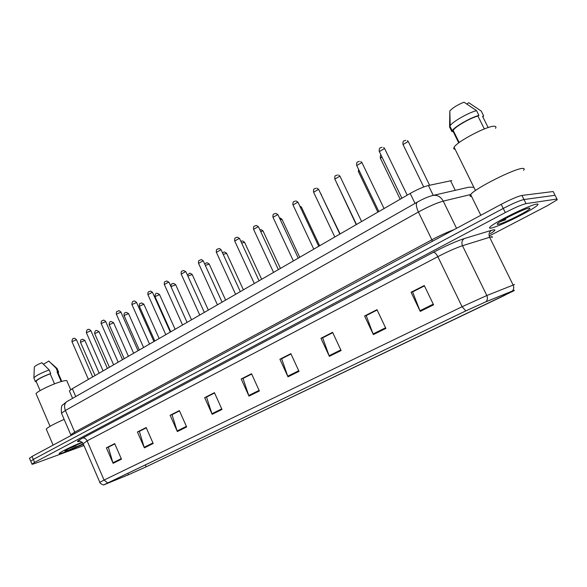 <?xml version="1.0" encoding="UTF-8"?>
<svg xmlns="http://www.w3.org/2000/svg" width="587" height="587" viewBox="0 0 587 587"><rect width="100%" height="100%" fill="white"/><g stroke="black" fill="none" stroke-linecap="round" stroke-linejoin="round"><path stroke-width="0.88" d="M69.545 391.294L69.361 390.876L72.318 388.689L410.203 193.439C417.416 189.396 423.491 186.754 428.437 185.499L451.763 180.569M536.775 204.071C530.377 204.636 494.151 222.436 490.138 226.934C489.015 228.027 489.338 228.409 491.121 228.072C498.348 226.971 532.614 210.146 537.347 205.318C538.448 204.276 538.257 203.858 536.775 204.071C530.377 204.636 494.151 222.436 490.138 226.934C489.015 228.027 489.338 228.409 491.121 228.072C498.348 226.971 532.614 210.146 537.347 205.318C538.448 204.276 538.257 203.858 536.775 204.071M82.085 442.143C69.86 447.331 62.244 451.065 59.243 453.347C58.737 454.052 60.637 453.626 64.944 452.071L83.398 444.234L64.944 452.071C60.637 453.626 58.737 454.052 59.243 453.347C62.244 451.065 69.86 447.331 82.085 442.143M513.126 290.756L504.028 295.665L146.156 466.804L128.48 474.766L104.42 484.546L465.953 310.846L485.676 301.901L513.126 290.756M513.486 290.58L486.021 301.74L465.799 310.905L103.987 484.789L128.245 474.876L146.354 466.724L513.111 291.159C514.74 290.272 514.865 290.081 513.486 290.58M553.556 192.25L553.196 191.538L521.946 195.442C517.705 196.359 510.793 199.323 501.203 204.327L32.05 456.437L33.312 459.416L30.773 461.309L33.312 459.416L503.242 208.451L33.312 459.416L34.582 462.387L31.933 464.038C31.61 464.508 32.923 464.207 35.866 463.136L83.956 445.54M521.946 195.442L523.986 199.536C519.759 200.49 512.847 203.462 503.242 208.451C512.847 203.462 519.759 200.49 523.986 199.536L555.082 195.288L523.986 199.536L526.033 203.63C521.821 204.621 514.909 207.6 505.29 212.575L34.582 462.387M555.427 195.97L556.968 199.037L526.033 203.63M489.169 236.018L547.363 205.692L557.239 199.749L556.968 199.037M177.34 431.548L170.135 415.295L179.365 410.584L186.644 426.947L177.34 431.548L177.12 430.968L186.395 426.382M144.373 447.859L137.417 432.003L146.163 427.534L153.185 443.493L144.373 447.859L144.16 447.294L152.943 442.943M113.108 463.319L106.386 447.844L114.692 443.603L121.472 459.181L113.108 463.319L112.902 462.769L121.238 458.645M287.982 376.825L279.904 359.244L290.858 353.653L299.025 371.366L287.982 376.825L287.733 376.201L298.746 370.749M329.373 356.353L320.957 338.281L332.594 332.337L341.106 350.549L329.373 356.353L329.109 355.715L340.812 349.918M373.376 334.59L364.593 315.997L376.979 309.679L385.864 328.419L373.376 334.59L373.097 333.937L385.556 327.766M420.248 311.411L411.069 292.267L424.269 285.524L433.558 304.822L420.248 311.411L419.954 310.736L433.243 304.154M212.156 414.327L204.68 397.656L214.438 392.674L221.989 409.462L212.156 414.327L211.929 413.74L221.732 408.882M248.976 396.115L241.206 379.004L251.537 373.728L259.388 390.971L248.976 396.115L248.741 395.513L259.116 390.37M172.307 414.554L179.475 410.834M139.625 431.232L146.273 427.776M108.624 447.052L114.795 443.845M281.914 358.62L290.983 353.924M322.894 337.701L332.726 332.624M366.442 315.483L377.111 309.965M412.808 291.82L424.416 285.825M206.8 396.944L214.556 392.93M243.282 378.329L251.662 373.992M241.206 379.004L243.26 378.277M251.684 374.044L243.018 378.468L248.741 395.513M204.68 397.656L206.778 396.9M214.578 392.982L206.529 397.083L211.929 413.74M411.069 292.267L412.778 291.761M424.445 285.876L412.595 291.93L419.954 310.736M364.593 315.997L366.413 315.424M377.14 310.017L366.207 315.601L373.097 333.937M320.957 338.281L322.865 337.65M332.748 332.675L322.645 337.826L329.109 355.715M279.904 359.244L281.885 358.569M291.005 353.976L281.657 358.745L287.733 376.201M106.386 447.844L108.602 447.008M114.817 443.889L108.331 447.199L112.902 462.769M137.417 432.003L139.603 431.181M146.295 427.828L139.339 431.379L144.16 447.294M170.135 415.295L172.285 414.503M179.497 410.878L172.02 414.693L177.12 430.968M32.05 456.437L29.519 458.359M523.582 170.281C524.653 168.975 524.345 168.352 522.65 168.418C515.129 168.175 474.619 188.61 470.635 194.561C469.563 195.889 469.871 196.513 471.552 196.432M495.531 128.304C496.308 127.049 495.971 126.374 494.511 126.271C488.105 125.28 456.84 141.606 454.125 147.278C453.377 148.511 453.707 149.179 455.116 149.289M529.276 208.018C525.072 208.436 502.347 219.465 498.136 223.104C496.844 224.161 496.881 224.564 498.26 224.315C503.345 223.596 528.439 211.129 530.032 208.502L529.276 208.018M499.955 221.82L505.862 219.611L502.971 219.971M484.341 128.942L477.906 116.028C469.967 118.126 454.734 126.99 453.171 130.373L452.907 131.092L458.741 142.89M477.906 116.028L478.926 115.412L476.549 110.642L463.994 102.197C457.368 104.912 452.65 107.81 449.84 110.892L449.598 126.271M476.549 110.642C468.602 112.587 452.848 121.56 450.207 125.581L449.605 126.99L451.924 131.686L452.907 131.092M478.926 115.412C470.576 117.495 453.883 127.152 452.203 130.806L451.924 131.686M466.797 103.95L468.8 102.718L481.245 111.068L483.593 115.793L482.587 116.395L488.157 127.562M482.94 117.106L483.593 115.793M70.689 389.702L67.013 381.205C67.373 380.288 65.685 380.332 61.973 381.337C53.226 383.663 36.57 391.61 36.056 393.686L36.306 394.259M68.598 448.717L76.031 445.724L73.742 446.23M82.444 442.503C73.881 446.01 68.07 448.776 65.018 450.809C64.335 451.462 65.568 451.22 68.708 450.09L83.215 443.823M54.525 383.876L50.181 373.809C42.469 376.788 37.766 379.261 36.078 381.205L36.269 381.645M50.181 373.809L50.717 373.486L49.183 369.92L41.853 362.737C37.766 364.439 35.264 365.833 34.332 366.926L34.317 367.301M49.183 369.92C41.207 372.943 36.115 375.563 33.914 377.786L34.031 378.439M50.717 373.486C42.352 376.685 37.223 379.356 35.345 381.499L36.431 382.034M61.782 381.389L57.937 372.496L57.056 371.975L61.202 381.557M64.144 419.375C53.953 423.939 47.98 427.16 46.234 429.038L46.461 429.574M48.846 361.078L43.482 364.256M57.181 368.548L56.066 368.122L57.592 371.659L57.056 371.975M48.765 361.005L56.066 368.122M58.098 372.877L58.656 372.202L57.592 371.659M76.031 445.724L71.739 447.169M455.27 190.327L450.567 180.752M433.25 195.361L428.437 185.499M415.031 203.395L410.203 193.439M75.723 396.548L72.318 388.689M504.028 295.665L503.529 294.645M107.634 482.903L104.053 480.056L462.094 306.715L486.821 295.525L514.572 284.504M491.921 237.588C492.772 236.796 492.5 236.546 491.106 236.84L462.497 245.704C456.033 247.883 447.815 251.537 437.843 256.673L87.118 440.874L83.163 443.699M512.312 291.042C513.845 289.362 514.124 287.359 513.141 285.055L489.609 237.243C488.472 234.301 489.088 232.004 491.451 230.346C496.404 228.974 496.008 230.111 490.277 233.765M79.957 441.197C75.914 442.282 76.809 441.241 82.65 438.078L433.397 252.293C434.813 252.3 436.295 253.76 437.843 256.673L462.094 306.715L465.799 310.905M99.856 482.375L104.053 480.056L87.118 440.874C85.951 438.628 84.462 437.697 82.65 438.078M433.397 252.293C445.907 245.799 456.216 241.22 464.324 238.549C461.925 240.252 461.316 242.636 462.497 245.704L486.821 295.525C487.841 297.932 487.577 300.001 486.021 301.74M464.324 238.549L491.451 230.346M505.29 212.575L501.203 204.327M128.48 474.766L127.812 473.225M146.156 466.804L145.29 464.831M553.196 191.538L555.082 195.288M470.671 194.524L443.251 201.128L456.539 228.328M417.511 201.979L417.328 202.089C422.941 198.949 427.864 196.799 432.098 195.647C436.794 194.517 440.514 196.344 443.251 201.128C436.596 202.97 428.319 206.595 418.406 212.017L431.878 239.79C440.081 235.431 447.499 232.048 454.133 229.627M67.145 401.435L417.328 202.089C415.757 203.623 416.117 206.932 418.406 212.017L65.392 410.467L74.732 432.135L431.878 239.79L432.377 241.316M70.91 435.07L61.488 413.197C61.085 407.862 61.51 405.096 62.758 404.898L66.867 401.596C64.401 403.489 63.91 406.446 65.392 410.467L61.488 413.197L61.694 413.674M70.998 435.51L70.741 434.696L74.732 432.135L74.938 433.389M433.536 195.317L468.764 187.231L473.841 187.238M429.596 185.25L408.398 141.805L408.141 141.504L403.049 144.549M407.217 195.163L384.764 148.834L384.478 148.518L379.349 151.593M381.895 156.846L380.449 158.395M359.259 170.773L358.54 171.83M337.356 184.347L337.276 184.861M340.108 233.942L321.221 194.818M384.052 208.554L362.084 162.885L361.768 162.577L356.749 165.556M361.607 221.526L340.108 176.496L339.756 176.203L334.847 179.086M339.844 234.096L318.792 189.689L318.411 189.418L313.612 192.22M319.636 245.777L301.571 207.402L300.397 207.343M299.752 257.26L282.039 219.399L280.226 219.575M280.432 268.428L263.064 231.051L260.657 231.483M318.734 246.298L298.115 202.493L297.704 202.236L293.001 204.951M298.255 258.133L278.047 214.923L277.614 214.681L273.006 217.315M278.37 269.624L258.566 226.986L258.104 226.758L253.584 229.319M261.655 279.28L244.61 242.38L241.661 243.077M243.392 289.831L226.663 253.393L223.214 254.362M225.628 300.096L209.207 264.113L205.289 265.361M208.341 310.09L192.213 274.547L187.869 276.088M191.509 319.82L175.667 284.702L170.986 286.661M259.058 280.777L239.643 238.704L239.151 238.491L234.712 240.986M240.296 291.622L221.248 250.091L220.734 249.893L216.376 252.322M222.062 302.158L203.373 261.156L202.831 260.98L198.553 263.343M204.327 312.409L185.984 271.92L185.411 271.759L181.207 274.063M187.077 322.38L169.063 282.398L168.469 282.244L164.338 284.497M175.117 329.292L159.554 294.601L154.997 296.611M159.15 338.516L143.852 304.235L139.339 306.216M143.588 347.511L128.546 313.634L124.07 315.579M128.414 356.28L113.621 322.791L109.189 324.706M113.614 364.828L99.071 331.721L94.676 333.614M99.181 373.171L84.873 340.438L80.514 342.302M170.289 332.081L152.598 292.59L151.982 292.451L147.917 294.652M153.941 341.524L136.566 302.51L131.928 304.543M138.026 350.725L120.951 312.181L116.358 314.17M122.522 359.684L105.733 321.595L101.177 323.562M107.414 368.416L90.912 330.774L86.392 332.704M92.68 376.927L76.449 339.726L71.966 341.627M72.59 398.338L69.361 390.876M103.987 484.789C104.126 485.618 99.276 483.233 99.797 482.25L83.024 443.376C80.793 441.263 79.392 440.558 78.834 441.277L79.803 441.182M513.544 290.829L513.911 290.499M31.933 464.038L29.416 458.124M423.711 186.974L402.902 144.255C402.785 139.618 404.465 141.313 405.712 140.242M407.451 140.645L408.251 141.511M384.617 148.533L383.641 147.542M382.02 147.234C380.802 148.306 379.077 146.581 379.202 151.285L401.912 198.23M400.187 199.228L380.317 158.116C380.273 155.885 380.515 154.88 381.058 155.122M377.874 212.12L358.408 171.565L358.562 169.32M356.228 224.63L336.975 183.54M320.832 193.989L321.559 194.818M361.944 162.592L360.719 161.484M359.347 161.3C357.41 162.665 356.669 160.765 356.61 165.263L378.842 211.562M339.976 176.217L338.538 175.029M337.378 174.941C335.544 176.269 334.773 174.368 334.722 178.815L356.485 224.483M318.668 189.432L317.061 188.2M316.077 188.163C314.28 189.491 313.553 187.569 313.487 191.956L334.81 237.009M528.821 208.106L530.032 208.502M453.171 130.373L459.188 142.553M449.84 110.892L450.207 125.581M449.869 126.095L452.203 130.806M454.125 147.278L475.47 190.54M470.635 194.561L480.834 215.275M36.078 381.205L40.114 390.604M34.332 366.926L33.914 377.786M33.826 377.955L35.345 381.499M36.056 393.686L50.042 426.309M46.234 429.038L53.116 445.122M50.93 363.015L56.726 368.144M57.144 368.695L58.451 371.725M299.737 205.942L301.461 207.174M280.08 217.938L281.936 219.178M259.88 229.803L260.452 229.642M261.017 229.598L262.969 230.845M297.998 202.251L296.252 200.989M295.408 200.989C293.771 202.236 292.928 200.394 292.891 204.709L313.781 249.159M277.937 214.688L276.073 213.411M275.354 213.433C273.733 214.703 272.948 212.802 272.896 217.08L293.375 260.951M258.463 226.765L256.497 225.481M255.888 225.518C254.347 226.743 253.533 224.887 253.481 229.099L273.557 272.405M240.897 241.418L242.013 240.993M242.504 240.941L244.522 242.182M222.488 252.792L224.08 252.028M224.505 251.977L226.582 253.21M204.658 263.974L206.631 262.771M207.006 262.719L209.126 263.945M187.407 275.068L189.652 273.219M189.975 273.175L192.14 274.386M171 286.603C171.096 282.699 171.852 284.526 173.121 283.404M173.407 283.352L175.594 284.548M239.54 238.491L237.5 237.214M236.972 237.265C235.475 238.491 234.683 236.598 234.617 240.78L254.318 283.521M221.16 249.893C219.809 248.631 219.112 248.213 219.054 248.624M218.591 248.668C217.183 249.849 216.346 248.007 216.287 252.124L235.614 294.329M203.285 260.973C201.95 259.711 201.224 259.293 201.128 259.711M200.725 259.762C199.338 260.944 198.538 259.087 198.465 263.159L217.432 304.836M185.903 271.744L183.702 270.504M183.349 270.548C182.051 271.693 181.207 269.859 181.134 273.887L199.756 315.05M168.99 282.23L166.752 280.997M166.444 281.048C165.167 282.171 164.345 280.359 164.265 284.335L182.557 324.993M170.766 331.802L154.931 296.464C155.181 293.992 155.878 292.942 157.015 293.317M157.272 293.273L159.488 294.454M154.836 341.01L139.273 306.076C139.383 302.268 140.161 304.044 141.328 302.973M141.548 302.929L143.786 304.095M139.317 349.977L124.011 315.446C124.128 311.668 124.884 313.465 126.036 312.387M126.234 312.35L128.487 313.502M124.187 358.723L109.138 324.582C109.409 322.197 110.077 321.184 111.126 321.566M111.303 321.529L113.57 322.667M109.431 367.249L94.624 333.497C94.903 331.134 95.556 330.143 96.584 330.518M96.745 330.481L99.02 331.604M95.035 375.57L80.463 342.192C80.595 338.523 81.38 340.269 82.4 339.249M82.547 339.22L84.829 340.328M152.525 292.429C151.255 291.284 150.499 290.881 150.265 291.218M149.993 291.262C148.738 292.385 147.939 290.565 147.851 294.498L165.813 334.663M136.5 302.364C135.047 301.065 134.284 300.669 134.21 301.168M133.975 301.204C132.838 300.823 132.134 301.887 131.862 304.396L149.516 344.085M120.885 312.042C119.418 310.743 118.647 310.347 118.581 310.853M118.376 310.897C117.239 311.961 116.402 310.171 116.292 314.03L133.645 353.257M105.682 321.463C104.215 320.172 103.437 319.783 103.363 320.297M103.173 320.333C102.035 321.412 101.243 319.599 101.125 323.43L118.178 362.194M90.853 330.65C89.393 329.366 88.615 328.977 88.527 329.498M88.358 329.534C87.302 329.146 86.627 330.165 86.333 332.587L103.107 370.903M76.398 339.609C74.931 338.325 74.153 337.943 74.065 338.472M73.911 338.501C72.883 338.112 72.223 339.117 71.915 341.509L88.417 379.393"/></g></svg>

